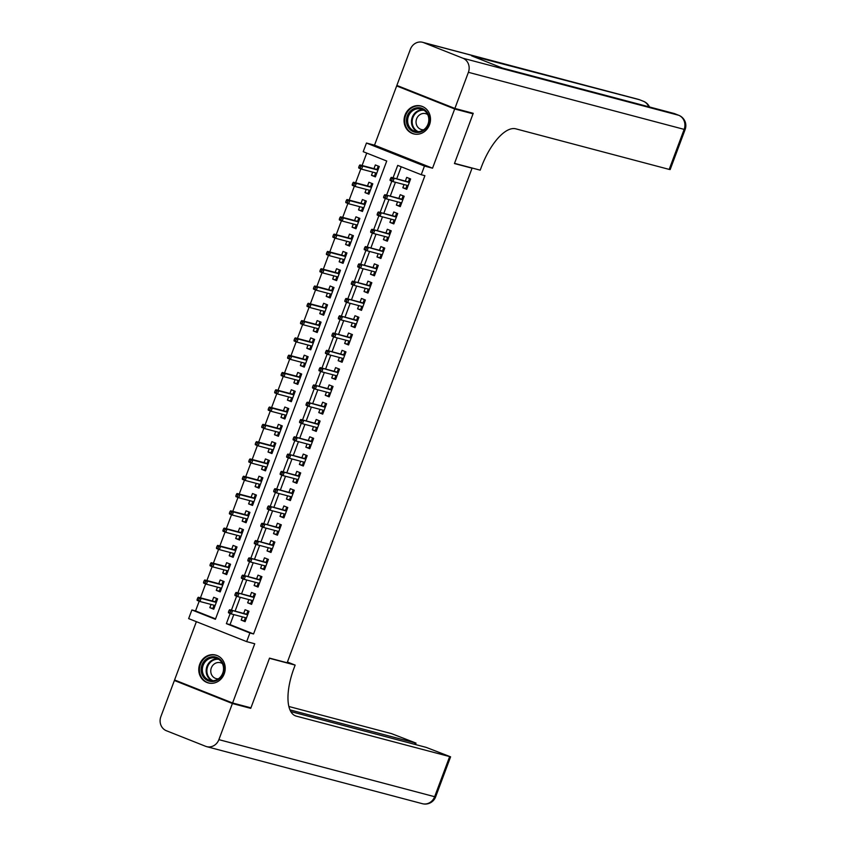 <?xml version="1.0" encoding="UTF-8"?>
<svg xmlns="http://www.w3.org/2000/svg" width="846" height="846" viewBox="0 0 846 846"><rect width="100%" height="100%" fill="white"/><g stroke="black" fill="none" stroke-linecap="round" stroke-linejoin="round"><path stroke-width="1.27" d="M405.044 115.088A14.414 13.145 -75.2 0 0 413.588 133.88A14.414 13.145 -75.2 0 0 429.504 124.796A14.414 13.145 -75.2 0 0 420.959 106.004A14.414 13.145 -75.2 0 0 405.044 115.088M199.762 664.142A14.414 13.145 -75.2 0 0 208.306 682.933A14.414 13.145 -75.2 0 0 224.222 673.85A14.414 13.145 -75.2 0 0 215.677 655.058A14.414 13.145 -75.2 0 0 199.762 664.142M233.792 614.598L230.049 624.612L253.567 633.95L249.898 632.977L246.662 641.628L188.647 618.606L191.883 609.955L215.402 619.293L386.738 161.026L363.22 151.688L366.455 143.037L424.47 166.059L421.234 174.71L397.715 165.382L393.052 177.85M401.173 87.138L396.668 85.943L374.524 145.174L366.455 143.037M196.367 621.673L174.572 679.962L232.597 702.994L254.741 643.764L246.662 641.628M199.191 601.199L195.553 610.928L191.883 609.955M366.73 153.084L362.088 165.509M360.83 168.872L355.616 182.799M354.358 186.162L349.155 200.09M347.896 203.452L342.683 217.39M341.435 220.743L336.222 234.68M334.963 238.043L329.76 251.971M328.502 255.333L323.288 269.271M322.03 272.624L316.827 286.561M315.569 289.924L310.355 303.851M309.107 307.214L303.894 321.142M302.635 324.504L297.432 338.442M296.174 341.795L290.961 355.732M289.702 359.095L284.499 373.023M283.241 376.385L278.027 390.323M276.779 393.676L271.566 407.613M270.308 410.976L265.105 424.904M263.846 428.266L258.633 442.194M257.374 445.556L252.171 459.494M250.913 462.847L245.7 476.784M244.452 480.147L239.238 494.075M237.98 497.437L232.777 511.375M231.518 514.728L226.305 528.665M225.047 532.028L219.844 545.956M218.585 549.318L213.372 563.246M212.124 566.609L206.91 580.546M205.652 583.899L200.449 597.836M468.726 112.116L473.03 113.819L454.683 108.975L396.668 85.943M473.03 113.819L454.45 163.542L472.057 168.195L287.143 662.778L269.525 658.125L250.934 707.838L232.597 702.994M404.039 184.544L402.833 187.77L406.746 189.324L410.627 178.95L406.704 177.396L405.329 181.097M397.567 201.845L396.362 205.07L400.285 206.625L404.166 196.24L400.243 194.686L398.857 198.387M391.106 219.135L389.9 222.361L393.813 223.915L397.694 213.541L393.781 211.986L392.396 215.677M384.634 236.425L383.428 239.651L387.352 241.205L391.233 230.831L387.309 229.277L385.924 232.978M378.173 253.715L376.967 256.941L380.89 258.495L384.761 248.121L380.848 246.567L379.463 250.268M371.711 271.016L370.506 274.241L374.418 275.796L378.299 265.422L374.376 263.867L373.001 267.558M365.239 288.306L364.034 291.532L367.957 293.086L371.838 282.712L367.915 281.158L366.53 284.848M358.778 305.596L357.572 308.822L361.485 310.376L365.366 300.002L361.454 298.448L360.068 302.149M352.306 322.897L351.101 326.122L355.024 327.677L358.905 317.292L354.982 315.738L353.596 319.439M345.845 340.187L344.639 343.413L348.563 344.967L352.433 334.593L348.52 333.038L347.135 336.729M339.383 357.477L338.167 360.703L342.091 362.257L345.972 351.883L342.048 350.329L340.674 354.03M332.912 374.767L331.706 377.993L335.629 379.547L339.51 369.173L335.587 367.619L334.202 371.32M326.45 392.068L325.245 395.294L329.157 396.848L333.038 386.474L329.126 384.919L327.74 388.61M319.978 409.358L318.773 412.584L322.696 414.138L326.577 403.764L322.654 402.21L321.269 405.9M313.517 426.648L312.311 429.874L316.235 431.428L320.105 421.054L316.193 419.5L314.807 423.201M307.045 443.949L305.84 447.174L309.763 448.729L313.644 438.344L309.721 436.79L308.346 440.491M300.584 461.239L299.378 464.465L303.302 466.019L307.183 455.645L303.259 454.091L301.874 457.781M294.122 478.529L292.917 481.755L296.83 483.309L300.711 472.935L296.787 471.381L295.413 475.082M287.651 495.819L286.445 499.045L290.368 500.599L294.249 490.225L290.326 488.671L288.941 492.372M281.189 513.12L279.984 516.346L283.907 517.9L287.777 507.526L283.865 505.961L282.479 509.662M274.717 530.41L273.512 533.636L277.435 535.19L281.316 524.816L277.393 523.262L276.018 526.952M268.256 547.7L267.05 550.926L270.974 552.48L274.855 542.106L270.932 540.552L269.546 544.253M261.795 565.001L260.589 568.226L264.502 569.781L268.383 559.396L264.46 557.842L263.085 561.543M255.323 582.291L254.117 585.517L258.041 587.071L261.922 576.697L257.998 575.143L256.613 578.833M248.861 599.581L247.656 602.807L251.569 604.361L255.45 593.987L251.537 592.433L250.152 596.134M213.922 608.739L209.829 607.661L211.035 604.435M209.829 607.661L213.752 609.215L217.623 598.841L213.71 597.276L212.325 600.977M220.394 591.449L216.29 590.36L217.496 587.135M216.29 590.36L220.214 591.914L224.095 581.54L220.172 579.986L218.786 583.687M226.855 574.148L222.762 573.07L223.968 569.844M222.762 573.07L226.675 574.624L230.556 564.25L226.633 562.696L225.258 566.397M233.316 556.858L229.224 555.78L230.429 552.554M229.224 555.78L233.147 557.334L237.028 546.96L233.105 545.406L231.719 549.096M239.788 539.568L235.685 538.479L236.891 535.254M235.685 538.479L239.608 540.044L243.489 529.659L239.566 528.105L238.191 531.806M246.249 522.278L242.157 521.189L243.362 517.964M242.157 521.189L246.08 522.743L249.951 512.369L246.038 510.815L244.653 514.516M252.721 504.977L248.618 503.899L249.824 500.673M248.618 503.899L252.542 505.453L256.423 495.079L252.499 493.525L251.114 497.215M259.183 487.687L255.09 486.609L256.296 483.383M255.09 486.609L259.003 488.163L262.884 477.789L258.971 476.224L257.586 479.925M265.644 470.397L261.551 469.308L262.757 466.083M261.551 469.308L265.475 470.862L269.356 460.488L265.433 458.934L264.047 462.635M272.116 453.096L268.013 452.018L269.229 448.792M268.013 452.018L271.936 453.572L275.817 443.198L271.894 441.644L270.519 445.345M278.577 435.806L274.485 434.728L275.69 431.502M274.485 434.728L278.408 436.282L282.278 425.908L278.366 424.354L276.98 428.044M285.049 418.516L280.946 417.427L282.152 414.202M280.946 417.427L284.869 418.992L288.75 408.607L284.827 407.053L283.442 410.754M291.51 401.226L287.418 400.137L288.623 396.911M287.418 400.137L291.331 401.691L295.212 391.317L291.299 389.763L289.914 393.464M297.972 383.925L293.879 382.847L295.085 379.621M293.879 382.847L297.803 384.401L301.684 374.027L297.76 372.473L296.375 376.163M304.444 366.635L300.351 365.557L301.557 362.331M300.351 365.557L304.264 367.111L308.145 356.737L304.222 355.172L302.847 358.873M310.905 349.345L306.812 348.256L308.018 345.031M306.812 348.256L310.736 349.81L314.606 339.436L310.694 337.882L309.308 341.583M317.377 332.044L313.274 330.966L314.479 327.74M313.274 330.966L317.197 332.52L321.078 322.146L317.155 320.592L315.77 324.293M323.838 314.754L319.746 313.676L320.951 310.45M319.746 313.676L323.658 315.23L327.539 304.856L323.627 303.302L322.241 306.992M330.31 297.464L326.207 296.375L327.413 293.15M326.207 296.375L330.13 297.94L334.011 287.555L330.088 286.001L328.703 289.702M336.771 280.174L332.679 279.085L333.884 275.859M332.679 279.085L336.592 280.639L340.473 270.265L336.549 268.711L335.175 272.412M343.233 262.873L339.14 261.795L340.346 258.569M339.14 261.795L343.064 263.349L346.945 252.975L343.021 251.421L341.636 255.111M349.705 245.583L345.602 244.505L346.807 241.279M345.602 244.505L349.525 246.059L353.406 235.685L349.483 234.12L348.097 237.821M356.166 228.293L352.073 227.204L353.279 223.979M352.073 227.204L355.986 228.758L359.867 218.384L355.955 216.83L354.569 220.531M362.638 210.992L358.535 209.914L359.74 206.688M358.535 209.914L362.458 211.468L366.339 201.094L362.416 199.54L361.031 203.241M369.099 193.702L365.007 192.624L366.212 189.398M365.007 192.624L368.919 194.178L372.8 183.804L368.877 182.25L367.502 185.94M195.553 610.928L215.561 618.87M372.674 172.098L371.468 175.323L375.391 176.888L379.272 166.503L375.349 164.949L373.964 168.65M253.567 633.95L424.904 175.682L421.234 174.71M401.226 166.768L396.721 178.823M395.431 182.271L390.26 196.113M388.97 199.561L383.788 213.404M382.498 216.862L377.327 230.694M376.036 234.152L370.865 247.994M369.565 251.442L364.393 265.284M363.103 268.742L357.932 282.575M356.642 286.033L351.46 299.875M350.17 303.323L344.999 317.165M343.709 320.613L338.527 334.456M337.237 337.914L332.066 351.746M330.775 355.204L325.604 369.046M324.314 372.494L319.132 386.336M317.842 389.795L312.671 403.627M311.381 407.085L306.199 420.927M304.909 424.375L299.738 438.217M298.448 441.665L293.276 455.508M291.986 458.966L286.805 472.798M285.514 476.256L280.343 490.098M279.053 493.546L273.871 507.389M272.581 510.847L267.41 524.679M266.12 528.137L260.949 541.979M259.659 545.427L254.477 559.269M253.187 562.717L248.015 576.56M246.725 580.018L241.544 593.85M240.253 597.308L235.082 611.15M242.39 616.871L241.184 620.097L245.107 621.651L248.988 611.277L245.065 609.723L243.68 613.424M472.057 168.195L470.619 167.624M374.524 145.174L432.539 168.195L454.683 108.975M432.539 168.195L424.47 166.059M230.175 613.487L226.379 623.65L249.898 632.977M391.814 181.16L386.59 195.14M385.353 198.461L380.118 212.431M378.881 215.751L373.657 229.731M372.42 233.041L367.196 247.021M365.948 250.331L360.724 264.312M359.487 267.632L354.263 281.612M353.025 284.922L347.791 298.902M346.553 302.212L341.329 316.193M340.092 319.513L334.868 333.483M333.62 336.803L328.396 350.783M327.159 354.093L321.935 368.073M320.687 371.383L315.463 385.364M314.226 388.684L309.002 402.664M307.764 405.974L302.53 419.954M301.292 423.264L296.068 437.245M294.831 440.565L289.607 454.535M288.359 457.855L283.135 471.835M281.898 475.145L276.674 489.125M275.436 492.435L270.202 506.416M268.965 509.736L263.741 523.716M262.503 527.026L257.279 541.006M256.031 544.316L250.807 558.297M249.57 561.617L244.346 575.587M243.109 578.907L237.874 592.887M236.637 596.197L231.413 610.178M230.049 624.612L226.379 623.65M245.287 621.186L241.184 620.097M375.561 176.412L371.468 175.323M251.748 603.896L247.656 602.807M258.22 586.595L254.117 585.517M264.682 569.305L260.589 568.226M271.143 552.015L267.05 550.926M277.615 534.714L273.512 533.636M284.076 517.424L279.984 516.346M290.548 500.134L286.445 499.045M297.009 482.844L292.917 481.755M303.471 465.543L299.378 464.465M309.943 448.253L305.84 447.174M316.404 430.963L312.311 429.874M322.876 413.662L318.773 412.584M329.337 396.372L325.245 395.294M335.799 379.082L331.706 377.993M342.27 361.792L338.167 360.703M348.732 344.491L344.639 343.413M355.204 327.201L351.101 326.122M361.665 309.911L357.572 308.822M368.137 292.61L364.034 291.532M374.598 275.32L370.506 274.241M381.06 258.03L376.967 256.941M387.531 240.74L383.428 239.651M393.993 223.439L389.9 222.361M400.465 206.149L396.362 205.07M406.926 188.859L402.833 187.77M246.366 618.289L245.329 617.866L244.515 620.033L245.562 620.446M248.84 611.669L247.751 611.383L248.798 611.795M247.751 611.383L246.947 613.551L247.984 613.963M247.751 614.598L246.947 613.551L246.694 614.217M247.011 614.302L229.657 609.712L247.656 614.841M230.641 611.024L229.065 610.4L228.42 612.134L229.985 612.747L230.641 611.024L232.481 610.833L231.318 613.942L246.493 617.961M229.985 612.747L231.318 613.942L228.494 612.821L228.42 612.134M229.657 609.712L229.065 610.4M217.475 599.232L216.396 598.936L217.433 599.349M214.197 607.999L213.16 607.587L214.038 605.228M215.328 601.77L216.396 598.936M215.011 605.842L214.154 605.26M216.386 602.151L215.582 601.104L216.629 601.517M197.71 597.953L197.065 599.687L198.63 600.311L199.275 598.577L197.71 597.953L198.292 597.265L201.115 598.386L199.952 601.495L215.127 605.514M198.63 600.311L199.952 601.495L197.129 600.385L197.065 599.687M199.275 598.577L201.115 598.386L216.29 602.405M198.292 597.265L215.645 601.855M223.926 666.955A12.479 11.379 104.8 0 1 214.091 681.358A12.479 11.379 104.8 0 1 201.232 671.354A12.479 11.379 104.8 0 1 211.066 656.94A12.479 11.379 104.8 0 1 223.926 666.955M202.437 671.29A11.548 10.533 -75.2 0 0 209.988 680.417A11.548 10.533 -75.2 0 0 223.45 667.208A11.548 10.533 -75.2 0 0 215.899 658.082A11.548 10.533 -75.2 0 0 202.437 671.29M222.403 663.602A8.227 7.498 -75.2 0 0 220.404 662.714A8.227 7.498 -75.2 0 0 210.823 672.115A8.227 7.498 -75.2 0 0 216.195 678.619A8.227 7.498 -75.2 0 0 218.374 678.83M217.676 655.787A14.319 13.06 -75.2 0 0 216.238 655.301A14.319 13.06 -75.2 0 0 199.55 671.682A14.319 13.06 -75.2 0 0 208.909 682.997A14.319 13.06 -75.2 0 0 210.4 683.293M429.208 117.901A12.479 11.379 104.8 0 1 419.373 132.304A12.479 11.379 104.8 0 1 406.514 122.289A12.479 11.379 104.8 0 1 416.348 107.886A12.479 11.379 104.8 0 1 429.208 117.901M407.719 122.226A11.548 10.533 -75.2 0 0 415.27 131.363A11.548 10.533 -75.2 0 0 428.732 118.154A11.548 10.533 -75.2 0 0 421.181 109.028A11.548 10.533 -75.2 0 0 407.719 122.226M427.685 114.548A8.227 7.498 -75.2 0 0 425.686 113.66A8.227 7.498 -75.2 0 0 416.105 123.061A8.227 7.498 -75.2 0 0 421.477 129.565A8.227 7.498 -75.2 0 0 423.666 129.776M422.958 106.733A14.319 13.06 -75.2 0 0 421.52 106.247A14.319 13.06 -75.2 0 0 404.832 122.617A14.319 13.06 -75.2 0 0 414.202 133.943A14.319 13.06 -75.2 0 0 415.682 134.239M246.44 706.653L250.744 708.356L269.462 658.294L295.148 665.093L294.048 668.033A46.202 18.866 111.6 0 0 295.36 715.822A46.202 18.866 111.6 0 0 296.237 716.118L450.59 756.832L426.173 747.378L290.77 711.571M287.429 662.027L295.148 665.093M232.396 703.512L174.382 680.491L160.867 716.625A11.093 10.11 -75.2 0 0 166.398 730.743L205.599 746.288A11.093 10.11 -75.2 0 0 206.646 746.637A11.093 10.11 -75.2 0 0 218.881 739.647L232.396 703.512L250.744 708.356M174.382 680.491L178.887 681.675M289.935 709.868L416.021 743.105L391.592 733.662L288.846 706.484M454.884 108.447L473.231 113.301L454.514 163.363L480.2 170.162L481.3 167.222A46.202 18.866 -68.4 0 1 515.806 128.835L669.186 169.401L684.15 129.375L468.398 72.312L454.884 108.447L396.859 85.425L410.373 49.29A11.093 10.11 -75.2 0 1 422.619 42.3L638.381 99.363A11.093 10.11 104.8 0 1 639.428 99.712L423.666 42.649A11.093 10.11 -75.2 0 0 422.619 42.3M468.398 72.312A11.093 10.11 -75.2 0 0 462.868 58.205L423.666 42.649M639.84 99.87A11.093 4.526 111.6 0 0 639.639 99.775A11.093 4.526 111.6 0 0 639.428 99.712L471.613 55.847L502.979 68.293L678.629 115.257A11.093 10.11 104.8 0 1 684.15 129.375L685.133 129.523A11.093 11.093 0 0 0 678.841 115.331A11.093 4.526 -68.4 0 1 679.137 115.479M685.133 129.523L670.169 169.56L669.186 169.401M252.838 600.988L251.791 600.575L250.987 602.743L252.023 603.156M255.302 594.378L254.223 594.093L255.259 594.505M254.223 594.093L253.409 596.25L254.456 596.663M254.212 597.297L253.409 596.25L253.155 596.927M253.472 597.012L236.119 592.422L254.117 597.551M237.102 593.733L235.537 593.109L234.892 594.833L236.457 595.457L237.102 593.733L238.942 593.543L237.779 596.652L252.954 600.671M236.457 595.457L237.779 596.652L234.955 595.531L234.892 594.833M236.119 592.422L235.537 593.109M259.299 583.698L258.263 583.285L257.448 585.443L258.495 585.855M261.774 577.088L260.684 576.803L261.721 577.215M260.684 576.803L259.881 578.96L260.917 579.373M260.684 580.007L259.881 578.96L259.627 579.637M259.944 579.711L242.591 575.121L260.589 580.261M243.563 576.433L241.998 575.809L241.353 577.543L242.918 578.167L243.563 576.433L245.403 576.242L244.24 579.362L259.426 583.37M242.918 578.167L244.24 579.362L241.417 578.241L241.353 577.543M242.591 575.121L241.998 575.809M265.771 566.408L264.724 565.995L263.92 568.152L264.957 568.565M268.235 559.798L267.146 559.502L268.193 559.915M267.146 559.502L266.342 561.67L267.378 562.082M267.146 562.717L266.342 561.67L266.088 562.336M266.405 562.421L249.052 557.831L267.05 562.971M250.035 559.143L248.47 558.519L247.815 560.253L249.39 560.877L250.035 559.143L251.875 558.952L250.712 562.061L265.887 566.08M249.39 560.877L250.712 562.061L247.889 560.94L247.815 560.253M249.052 557.831L248.47 558.519M272.232 549.107L271.196 548.694L270.382 550.862L271.429 551.275M274.707 542.498L273.618 542.212L274.654 542.624M273.618 542.212L272.803 544.369L273.85 544.792M273.607 545.427L272.803 544.369L272.56 545.046M272.877 545.131L255.513 540.541L273.512 545.67M256.497 541.852L254.932 541.229L254.286 542.952L255.852 543.576L256.497 541.852L258.337 541.662L257.173 544.771L272.349 548.79M255.852 543.576L257.173 544.771L254.35 543.65L254.286 542.952M255.513 540.541L254.932 541.229M223.947 581.932L222.858 581.646L223.894 582.059M220.669 590.709L219.622 590.297L220.51 587.938M221.8 584.48L222.858 581.646M221.472 588.541L220.626 587.959M222.858 584.861L222.054 583.814L223.09 584.226M204.172 580.663L203.526 582.397L205.092 583.01L205.737 581.287L204.172 580.663L204.764 579.975L207.577 581.096L206.413 584.205L221.599 588.224M205.092 583.01L206.413 584.205L203.6 583.084L203.526 582.397M205.737 581.287L207.577 581.096L222.762 585.104M204.764 579.975L222.117 584.565M230.408 564.642L229.319 564.356L230.366 564.768M227.13 573.419L226.094 573.006L226.971 570.638M228.261 567.19L229.319 564.356M227.944 571.251L227.088 570.669M229.319 567.56L228.515 566.513L229.552 566.926M210.643 563.373L209.988 565.096L211.563 565.72L212.209 563.996L210.643 563.373L211.225 562.685L214.049 563.806L212.885 566.915L228.06 570.923M211.563 565.72L212.885 566.915L210.062 565.794L209.988 565.096M212.209 563.996L214.049 563.806L229.224 567.814M211.225 562.685L228.579 567.275M236.88 547.351L235.791 547.066L236.827 547.478M233.602 556.118L232.555 555.706L233.443 553.347M234.733 549.889L235.791 547.066M234.405 553.961L233.559 553.379M235.78 550.27L234.977 549.223L236.023 549.636M217.105 546.072L216.46 547.806L218.025 548.43L218.67 546.696L217.105 546.072L217.686 545.384L220.51 546.505L219.347 549.625L234.522 553.633M218.025 548.43L219.347 549.625L216.523 548.504L216.46 547.806M218.67 546.696L220.51 546.505L235.696 550.524M217.686 545.384L235.051 549.974M243.341 530.051L242.252 529.765L243.299 530.178M240.063 538.828L239.027 538.416L239.904 536.057M241.195 532.599L242.252 529.765M240.867 536.671L240.021 536.089M242.252 532.98L241.448 531.933L242.485 532.346M223.566 528.782L222.921 530.516L224.497 531.129L225.142 529.406L223.566 528.782L224.158 528.094L226.982 529.215L225.819 532.324L240.994 536.343M224.497 531.129L225.819 532.324L222.995 531.203L222.921 530.516M225.142 529.406L226.982 529.215L242.157 533.234M224.158 528.094L241.512 532.684M278.694 531.817L277.657 531.404L276.854 533.562L277.89 533.974M281.168 525.207L280.079 524.922L281.126 525.334M280.079 524.922L279.275 527.079L280.312 527.492M280.079 528.126L279.275 527.079L279.021 527.756M279.339 527.841L261.985 523.251L279.984 528.38M262.969 524.552L261.393 523.938L260.748 525.662L262.323 526.286L262.969 524.552L264.809 524.361L263.645 527.481L278.82 531.489M262.323 526.286L263.645 527.481L260.822 526.36L260.748 525.662M261.985 523.251L261.393 523.938M249.813 512.761L248.724 512.475L249.76 512.888M246.524 521.538L245.488 521.125L246.366 518.757M247.656 515.309L248.724 512.475M247.339 519.37L246.482 518.788M248.713 515.69L247.91 514.632L248.957 515.045M230.038 511.492L229.393 513.215L230.958 513.839L231.603 512.116L230.038 511.492L230.62 510.804L233.443 511.925L232.28 515.034L247.455 519.053M230.958 513.839L232.28 515.034L229.456 513.913L229.393 513.215M231.603 512.116L233.443 511.925L248.618 515.933M230.62 510.804L247.973 515.394M285.165 514.527L284.119 514.114L283.315 516.272L284.351 516.684M287.629 507.917L286.551 507.632L287.587 508.044M286.551 507.632L285.737 509.789L286.783 510.201M286.54 510.836L285.737 509.789L285.483 510.455M285.8 510.54L268.446 505.95L286.445 511.09M269.43 507.262L267.865 506.638L267.22 508.372L268.785 508.996L269.43 507.262L271.27 507.071L270.107 510.191L285.282 514.199M268.785 508.996L270.107 510.191L267.283 509.07L267.22 508.372M268.446 505.95L267.865 506.638M256.275 495.47L255.185 495.185L256.222 495.597M252.996 504.237L251.949 503.825L252.838 501.467M254.128 498.019L255.185 495.185M253.8 502.08L252.954 501.498M255.185 498.389L254.382 497.342L255.418 497.755M236.499 494.201L235.854 495.925L237.419 496.549L238.075 494.815L236.499 494.201L237.092 493.504L239.904 494.624L238.741 497.744L253.927 501.752M237.419 496.549L238.741 497.744L235.928 496.623L235.854 495.925M238.075 494.815L239.904 494.624L255.09 498.643M237.092 493.504L254.445 498.104M291.627 497.237L290.59 496.814L289.776 498.981L290.823 499.394M294.101 490.617L293.012 490.331L294.048 490.743M293.012 490.331L292.208 492.499L293.245 492.911M293.012 493.546L292.208 492.499L291.955 493.165M292.272 493.25L274.918 488.66L292.917 493.789M275.891 489.971L274.326 489.348L273.681 491.082L275.246 491.695L275.891 489.971L277.731 489.781L276.568 492.89L291.754 496.909M275.246 491.695L276.568 492.89L273.755 491.769L273.681 491.082M274.918 488.66L274.326 489.348M262.736 478.18L261.647 477.884L262.694 478.297M259.458 486.947L258.421 486.535L259.299 484.176M260.589 480.718L261.647 477.884M260.272 484.79L259.415 484.208M261.647 481.099L260.843 480.052L261.879 480.465M242.971 476.901L242.326 478.635L243.891 479.259L244.536 477.525L242.971 476.901L243.553 476.213L246.376 477.334L245.213 480.443L260.388 484.462M243.891 479.259L245.213 480.443L242.39 479.333L242.326 478.635M244.536 477.525L246.376 477.334L261.551 481.353M243.553 476.213L260.906 480.803M298.099 479.936L297.052 479.523L296.248 481.691L297.284 482.104M300.563 473.326L299.473 473.041L300.52 473.453M299.473 473.041L298.67 475.198L299.706 475.611M299.473 476.245L298.67 475.198L298.416 475.875M298.733 475.96L281.38 471.37L299.378 476.499M282.363 472.681L280.798 472.057L280.142 473.781L281.718 474.405L282.363 472.681L284.203 472.491L283.04 475.6L298.215 479.619M281.718 474.405L283.04 475.6L280.216 474.479L280.142 473.781M281.38 471.37L280.798 472.057M269.208 460.88L268.119 460.594L269.155 461.007M265.93 469.657L264.883 469.244L265.771 466.886M267.061 463.428L268.119 460.594M266.733 467.489L265.887 466.907M268.108 463.809L267.304 462.762L268.351 463.174M249.433 459.611L248.787 461.345L250.353 461.958L250.998 460.235L249.433 459.611L250.014 458.923L252.838 460.044L251.674 463.153L266.86 467.172M250.353 461.958L251.674 463.153L248.851 462.032L248.787 461.345M250.998 460.235L252.838 460.044L268.023 464.052M250.014 458.923L267.378 463.513M304.56 462.646L303.524 462.233L302.709 464.391L303.756 464.803M307.035 456.036L305.945 455.751L306.982 456.163M305.945 455.751L305.131 457.908L306.178 458.321M305.935 458.955L305.131 457.908L304.888 458.585M305.205 458.659L287.841 454.069L305.85 459.209M288.824 455.381L287.259 454.757L286.614 456.491L288.179 457.115L288.824 455.381L290.664 455.19L289.501 458.31L304.676 462.318M288.179 457.115L289.501 458.31L286.678 457.189L286.614 456.491M287.841 454.069L287.259 454.757M275.669 443.59L274.58 443.304L275.627 443.716M272.391 452.367L271.355 451.954L272.232 449.586M273.522 446.138L274.58 443.304M273.195 450.199L272.349 449.617M274.58 446.508L273.776 445.461L274.813 445.874M255.894 442.321L255.249 444.044L256.824 444.668L257.47 442.944L255.894 442.321L256.486 441.633L259.31 442.754L258.146 445.863L273.321 449.871M256.824 444.668L258.146 445.863L255.323 444.742L255.249 444.044M257.47 442.944L259.31 442.754L274.485 446.762M256.486 441.633L273.84 446.223M311.021 445.356L309.985 444.943L309.181 447.1L310.218 447.513M313.496 438.746L312.407 438.45L313.454 438.863M312.407 438.45L311.603 440.618L312.639 441.03M312.407 441.665L311.603 440.618L311.349 441.284M311.666 441.369L294.313 436.779L312.311 441.919M295.296 438.091L293.721 437.467L293.076 439.201L294.651 439.825L295.296 438.091L297.136 437.9L295.973 441.009L311.148 445.028M294.651 439.825L295.973 441.009L293.15 439.888L293.076 439.201M294.313 436.779L293.721 437.467M282.141 426.299L281.052 426.014L282.088 426.426M278.852 435.066L277.816 434.654L278.694 432.295M279.994 428.837L281.052 426.014M279.666 432.909L278.82 432.327M281.041 429.218L280.238 428.171L281.284 428.584M262.366 425.02L261.721 426.754L263.286 427.378L263.931 425.644L262.366 425.02L262.947 424.332L265.771 425.453L264.608 428.573L279.783 432.581M263.286 427.378L264.608 428.573L261.784 427.452L261.721 426.754M263.931 425.644L265.771 425.453L280.946 429.472M262.947 424.332L280.301 428.922M317.493 428.055L316.446 427.642L315.643 429.81L316.679 430.223M319.968 421.445L318.879 421.16L319.915 421.572M318.879 421.16L318.064 423.317L319.111 423.74M318.868 424.375L318.064 423.317L317.81 423.994M318.128 424.079L300.774 419.489L318.773 424.618M301.758 420.8L300.193 420.176L299.547 421.9L301.113 422.524L301.758 420.8L303.598 420.61L302.434 423.719L317.61 427.738M301.113 422.524L302.434 423.719L299.611 422.598L299.547 421.9M300.774 419.489L300.193 420.176M288.602 409.009L287.513 408.713L288.56 409.126M285.324 417.776L284.277 417.364L285.165 415.005M286.456 411.547L287.513 408.713M286.128 415.619L285.282 415.037M287.513 411.928L286.709 410.881L287.746 411.293M268.827 407.73L268.182 409.464L269.747 410.088L270.403 408.354L268.827 407.73L269.419 407.042L272.243 408.163L271.069 411.272L286.255 415.291M269.747 410.088L271.069 411.272L268.256 410.151L268.182 409.464M270.403 408.354L272.243 408.163L287.418 412.182M269.419 407.042L286.773 411.632M323.955 410.765L322.918 410.352L322.104 412.51L323.151 412.933M326.429 404.155L325.34 403.87L326.376 404.282M325.34 403.87L324.536 406.027L325.573 406.44M325.34 407.074L324.536 406.027L324.282 406.704M324.6 406.789L307.246 402.199L325.245 407.328M308.23 403.5L306.654 402.886L306.009 404.61L307.574 405.234L308.23 403.5L310.059 403.309L308.896 406.429L324.081 410.437M307.574 405.234L308.896 406.429L306.083 405.308L306.009 404.61M307.246 402.199L306.654 402.886M295.064 391.709L293.985 391.423L295.021 391.835M291.785 400.486L290.749 400.073L291.627 397.705M292.917 394.257L293.985 391.423M292.6 398.318L291.743 397.736M293.974 394.638L293.171 393.58L294.218 393.993M275.299 390.44L274.654 392.163L276.219 392.787L276.864 391.064L275.299 390.44L275.881 389.752L278.704 390.873L277.541 393.982L292.716 398.001M276.219 392.787L277.541 393.982L274.717 392.861L274.654 392.163M276.864 391.064L278.704 390.873L293.879 394.881M275.881 389.752L293.234 394.342M330.426 393.475L329.38 393.062L328.576 395.219L329.612 395.632M332.89 386.865L331.801 386.58L332.848 386.992M331.801 386.58L330.998 388.737L332.034 389.149M331.801 389.784L330.998 388.737L330.744 389.403M331.061 389.488L313.707 384.898L331.706 390.038M314.691 386.21L313.126 385.586L312.481 387.32L314.046 387.944L314.691 386.21L316.531 386.019L315.368 389.139L330.543 393.147M314.046 387.944L315.368 389.139L312.544 388.018L312.481 387.32M313.707 384.898L313.126 385.586M301.536 374.418L300.446 374.133L301.483 374.545M298.257 383.185L297.21 382.773L298.099 380.414M299.389 376.967L300.446 374.133M299.061 381.028L298.215 380.446M300.436 377.337L299.632 376.29L300.679 376.703M281.76 373.149L281.115 374.873L282.68 375.497L283.325 373.763L281.76 373.149L282.342 372.452L285.165 373.572L284.002 376.692L299.188 380.7M282.68 375.497L284.002 376.692L281.179 375.571L281.115 374.873M283.325 373.763L285.165 373.572L300.351 377.591M282.342 372.452L299.706 377.052M336.888 376.184L335.851 375.761L335.037 377.929L336.084 378.342M339.362 369.565L338.273 369.279L339.309 369.691M338.273 369.279L337.459 371.447L338.506 371.859M338.263 372.494L337.459 371.447L337.216 372.113M337.533 372.198L320.169 367.608L338.178 372.737M321.152 368.919L319.587 368.296L318.942 370.03L320.507 370.643L321.152 368.919L322.992 368.729L321.829 371.838L337.015 375.857M320.507 370.643L321.829 371.838L319.005 370.717L318.942 370.03M320.169 367.608L319.587 368.296M307.997 357.128L306.908 356.832L307.955 357.255M304.719 365.895L303.682 365.483L304.56 363.124M305.85 359.666L306.908 356.832M305.522 363.738L304.676 363.156M306.908 360.047L306.104 359L307.14 359.413M288.222 355.849L287.577 357.583L289.152 358.207L289.797 356.473L288.222 355.849L288.814 355.161L291.637 356.282L290.474 359.391L305.649 363.41M289.152 358.207L290.474 359.391L287.651 358.281L287.577 357.583M289.797 356.473L291.637 356.282L306.812 360.301M288.814 355.161L306.167 359.751M343.349 358.884L342.313 358.471L341.509 360.639L342.545 361.052M345.824 352.274L344.734 351.989L345.781 352.401M344.734 351.989L343.931 354.146L344.967 354.559M344.734 355.193L343.931 354.146L343.677 354.823M343.994 354.908L326.641 350.318L344.639 355.447M327.624 351.629L326.048 351.005L325.403 352.729L326.979 353.353L327.624 351.629L329.464 351.439L328.301 354.548L343.476 358.567M326.979 353.353L328.301 354.548L325.477 353.427L325.403 352.729M326.641 350.318L326.048 351.005M314.469 339.828L313.38 339.542L314.416 339.955M311.18 348.605L310.144 348.192L311.021 345.834M312.322 342.376L313.38 339.542M311.994 346.437L311.148 345.855M313.369 342.757L312.565 341.71L313.612 342.122M294.694 338.559L294.048 340.293L295.614 340.906L296.259 339.183L294.694 338.559L295.275 337.871L298.099 338.992L296.935 342.101L312.111 346.12M295.614 340.906L296.935 342.101L294.112 340.98L294.048 340.293M296.259 339.183L298.099 338.992L313.274 343M295.275 337.871L312.639 342.461M349.821 341.594L348.774 341.181L347.97 343.339L349.007 343.751M352.296 334.984L351.206 334.699L352.243 335.111M351.206 334.699L350.392 336.856L351.439 337.268M351.196 337.903L350.392 336.856L350.149 337.533M350.456 337.607L333.102 333.017L351.101 338.157M334.085 334.329L332.52 333.715L331.875 335.439L333.44 336.063L334.085 334.329L335.925 334.138L334.762 337.258L349.937 341.266M333.44 336.063L334.762 337.258L331.939 336.137L331.875 335.439M333.102 333.017L332.52 333.715M320.93 322.538L319.841 322.252L320.888 322.664M317.652 331.315L316.605 330.902L317.493 328.534M318.783 325.086L319.841 322.252M318.456 329.147L317.61 328.565M319.841 325.456L319.037 324.409L320.074 324.822M301.155 321.269L300.51 322.992L302.075 323.616L302.731 321.892L301.155 321.269L301.747 320.581L304.571 321.702L303.407 324.811L318.582 328.819M302.075 323.616L303.407 324.811L300.584 323.69L300.51 322.992M302.731 321.892L304.571 321.702L319.746 325.71M301.747 320.581L319.101 325.171M356.282 324.304L355.246 323.891L354.432 326.048L355.479 326.461M358.757 317.694L357.668 317.398L358.715 317.81M357.668 317.398L356.864 319.566L357.9 319.978M357.668 320.613L356.864 319.566L356.61 320.232M356.927 320.317L339.574 315.727L357.572 320.867M340.557 317.039L338.982 316.415L338.337 318.149L339.902 318.773L340.557 317.039L342.397 316.848L341.224 319.957L356.409 323.976M339.902 318.773L341.224 319.957L338.411 318.836L338.337 318.149M339.574 315.727L338.982 316.415M327.391 305.247L326.313 304.962L327.349 305.374M324.113 314.014L323.077 313.602L323.955 311.243M325.245 307.785L326.313 304.962M324.927 311.857L324.071 311.275M326.302 308.166L325.499 307.119L326.545 307.532M307.627 303.968L306.982 305.702L308.547 306.326L309.192 304.592L307.627 303.968L308.208 303.28L311.032 304.401L309.869 307.521L325.044 311.529M308.547 306.326L309.869 307.521L307.045 306.4L306.982 305.702M309.192 304.592L311.032 304.401L326.207 308.42M308.208 303.28L325.562 307.87M362.754 307.003L361.707 306.59L360.904 308.758L361.94 309.171M365.218 300.393L364.14 300.108L365.176 300.52M364.14 300.108L363.325 302.276L364.372 302.688M364.129 303.323L363.325 302.276L363.071 302.942M363.389 303.027L346.035 298.437L364.034 303.566M347.019 299.748L345.454 299.124L344.808 300.848L346.374 301.472L347.019 299.748L348.859 299.558L347.695 302.667L362.871 306.686M346.374 301.472L347.695 302.667L344.872 301.546L344.808 300.848M346.035 298.437L345.454 299.124M333.863 287.957L332.774 287.661L333.81 288.074M330.585 296.724L329.538 296.312L330.426 293.953M331.717 290.495L332.774 287.661M331.389 294.567L330.543 293.985M332.774 290.876L331.97 289.829L333.007 290.241M314.088 286.678L313.443 288.412L315.008 289.036L315.653 287.302L314.088 286.678L314.67 285.99L317.493 287.111L316.33 290.22L331.516 294.239M315.008 289.036L316.33 290.22L313.506 289.099L313.443 288.412M315.653 287.302L317.493 287.111L332.679 291.13M314.67 285.99L332.034 290.58M369.216 289.713L368.179 289.3L367.365 291.458L368.412 291.881M371.69 283.103L370.601 282.818L371.637 283.23M370.601 282.818L369.787 284.975L370.834 285.388M370.59 286.022L369.787 284.975L369.543 285.652M369.861 285.737L352.496 281.147L370.506 286.276M353.48 282.448L351.915 281.834L351.27 283.558L352.835 284.182L353.48 282.448L355.32 282.257L354.157 285.377L369.342 289.385M352.835 284.182L354.157 285.377L351.333 284.256L351.27 283.558M352.496 281.147L351.915 281.834M340.325 270.657L339.235 270.371L340.282 270.783M337.046 279.434L336.01 279.021L336.888 276.653M338.178 273.205L339.235 270.371M337.861 277.266L337.004 276.684M339.235 273.586L338.432 272.528L339.468 272.941M320.56 269.388L319.904 271.111L321.48 271.735L322.125 270.011L320.56 269.388L321.142 268.7L323.965 269.821L322.802 272.93L337.977 276.949M321.48 271.735L322.802 272.93L319.978 271.809L319.904 271.111M322.125 270.011L323.965 269.821L339.14 273.829M321.142 268.7L338.495 273.29M375.677 272.423L374.641 272.01L373.837 274.167L374.873 274.58M378.151 265.813L377.062 265.528L378.109 265.94M377.062 265.528L376.259 267.685L377.295 268.097M377.062 268.732L376.259 267.685L376.005 268.351M376.322 268.436L358.968 263.846L376.967 268.986M359.952 265.158L358.376 264.534L357.731 266.268L359.307 266.892L359.952 265.158L361.792 264.967L360.629 268.087L375.804 272.095M359.307 266.892L360.629 268.087L357.805 266.966L357.731 266.268M358.968 263.846L358.376 264.534M346.797 253.366L345.707 253.081L346.744 253.493M343.508 262.133L342.471 261.721L343.36 259.362M344.65 255.915L345.707 253.081M344.322 259.976L343.476 259.394M345.697 256.285L344.893 255.238L345.94 255.651M327.021 252.097L326.376 253.821L327.941 254.445L328.586 252.711L327.021 252.097L327.603 251.399L330.426 252.52L329.263 255.64L344.438 259.648M327.941 254.445L329.263 255.64L326.44 254.519L326.376 253.821M328.586 252.711L330.426 252.52L345.602 256.539M327.603 251.399L344.967 256M382.149 255.132L381.102 254.709L380.298 256.877L381.335 257.29M384.623 248.513L383.534 248.227L384.57 248.639M383.534 248.227L382.72 250.395L383.767 250.807M383.524 251.442L382.72 250.395L382.477 251.061M382.794 251.146L365.43 246.556L383.428 251.685M366.413 247.867L364.848 247.244L364.203 248.978L365.768 249.591L366.413 247.867L368.253 247.677L367.09 250.786L382.265 254.805M365.768 249.591L367.09 250.786L364.266 249.665L364.203 248.978M365.43 246.556L364.848 247.244M353.258 236.076L352.169 235.78L353.216 236.203M349.98 244.843L348.933 244.431L349.821 242.072M351.111 238.614L352.169 235.78M350.783 242.686L349.937 242.104M352.169 238.995L351.365 237.948L352.401 238.361M333.483 234.797L332.838 236.531L334.403 237.155L335.058 235.421L333.483 234.797L334.075 234.109L336.898 235.23L335.735 238.339L350.91 242.358M334.403 237.155L335.735 238.339L332.912 237.229L332.838 236.531M335.058 235.421L336.898 235.23L352.073 239.249M334.075 234.109L351.428 238.699M388.61 237.832L387.574 237.419L386.759 239.587L387.806 240M391.085 231.222L389.995 230.937L391.042 231.349M389.995 230.937L389.192 233.094L390.228 233.507M389.995 234.141L389.192 233.094L388.938 233.771M389.255 233.856L371.902 229.266L389.9 234.395M372.885 230.577L371.309 229.953L370.664 231.677L372.229 232.301L372.885 230.577L374.725 230.387L373.562 233.496L388.737 237.515M372.229 232.301L373.562 233.496L370.738 232.375L370.664 231.677M371.902 229.266L371.309 229.953M359.719 218.776L358.641 218.49L359.677 218.903M356.441 227.553L355.405 227.14L356.282 224.782M357.572 221.324L358.641 218.49M357.255 225.385L356.399 224.803M358.63 221.705L357.826 220.658L358.873 221.07M339.955 217.507L339.309 219.241L340.875 219.854L341.52 218.131L339.955 217.507L340.536 216.819L343.36 217.94L342.196 221.049L357.372 225.068M340.875 219.854L342.196 221.049L339.373 219.928L339.309 219.241M341.52 218.131L343.36 217.94L358.535 221.948M340.536 216.819L357.89 221.409M395.082 220.542L394.035 220.129L393.231 222.287L394.268 222.699M397.546 213.932L396.467 213.647L397.504 214.059M396.467 213.647L395.653 215.804L396.7 216.216M396.457 216.851L395.653 215.804L395.399 216.481M395.717 216.555L378.363 211.965L396.362 217.105M379.346 213.277L377.781 212.663L377.136 214.387L378.701 215.011L379.346 213.277L381.186 213.086L380.023 216.206L395.198 220.214M378.701 215.011L380.023 216.206L377.2 215.085L377.136 214.387M378.363 211.965L377.781 212.663M366.191 201.485L365.102 201.2L366.138 201.612M362.913 210.263L361.866 209.85L362.754 207.482M364.044 204.034L365.102 201.2M363.717 208.095L362.871 207.513M365.102 204.404L364.298 203.357L365.335 203.77M346.416 200.216L345.771 201.94L347.336 202.564L347.981 200.84L346.416 200.216L347.008 199.529L349.821 200.65L348.658 203.759L363.843 207.767M347.336 202.564L348.658 203.759L345.834 202.638L345.771 201.94M347.981 200.84L349.821 200.65L365.007 204.658M347.008 199.529L364.362 204.119M401.543 203.252L400.507 202.839L399.693 204.996L400.74 205.409M404.018 196.642L402.929 196.346L403.965 196.758M402.929 196.346L402.125 198.514L403.161 198.926M402.929 199.561L402.125 198.514L401.871 199.18M402.188 199.265L384.824 194.675L402.833 199.815M385.808 195.986L384.243 195.363L383.598 197.097L385.163 197.721L385.808 195.986L387.648 195.796L386.485 198.905L401.67 202.924M385.163 197.721L386.485 198.905L383.661 197.784L383.598 197.097M384.824 194.675L384.243 195.363M372.652 184.195L371.563 183.91L372.61 184.322M369.374 192.962L368.338 192.55L369.216 190.191M370.506 186.733L371.563 183.91M370.188 190.805L369.332 190.223M371.563 187.114L370.76 186.067L371.796 186.48M352.888 182.916L352.232 184.65L353.808 185.274L354.453 183.54L352.888 182.916L353.469 182.228L356.293 183.349L355.13 186.469L370.305 190.477M353.808 185.274L355.13 186.469L352.306 185.348L352.232 184.65M354.453 183.54L356.293 183.349L371.468 187.368M353.469 182.228L370.823 186.818M408.015 185.951L406.968 185.538L406.165 187.706L407.201 188.119M410.479 179.341L409.39 179.056L410.437 179.468M409.39 179.056L408.586 181.224L409.623 181.636M409.39 182.271L408.586 181.224L408.332 181.89M408.65 181.975L391.296 177.385L409.295 182.514M392.28 178.696L390.715 178.072L390.059 179.796L391.635 180.42L392.28 178.696L394.12 178.506L392.956 181.615L408.132 185.634M391.635 180.42L392.956 181.615L390.133 180.494L390.059 179.796M391.296 177.385L390.715 178.072M379.124 166.905L378.035 166.609L379.071 167.022M375.846 175.672L374.799 175.259L375.687 172.901M376.978 169.443L378.035 166.609M376.65 173.515L375.804 172.933M378.025 169.824L377.221 168.777L378.268 169.189M359.349 165.626L358.704 167.36L360.269 167.984L360.914 166.25L359.349 165.626L359.931 164.938L362.754 166.059L361.591 169.168L376.766 173.187M360.269 167.984L361.591 169.168L358.767 168.047L358.704 167.36M360.914 166.25L362.754 166.059L377.929 170.078M359.931 164.938L377.295 169.528M211.955 680.723A11.548 10.533 104.8 0 1 206.255 672.295A11.548 10.533 104.8 0 1 217.76 658.791M218.67 659.309A11.167 10.184 -75.2 0 0 206.963 672.327A11.167 10.184 -75.2 0 0 213.002 680.723M417.237 131.669A11.548 10.533 104.8 0 1 411.547 123.241A11.548 10.533 104.8 0 1 423.042 109.726M423.952 110.255A11.167 10.184 -75.2 0 0 412.256 123.273A11.167 10.184 -75.2 0 0 418.284 131.659M294.524 715.43L296.237 716.118M218.881 739.647L434.643 796.71L449.617 756.684M414.54 744.3L415.037 742.957M434.643 796.71A11.093 10.11 104.8 0 1 422.397 803.7A11.093 11.093 0 0 0 435.627 796.869L434.643 796.71M462.868 58.205L678.629 115.257A11.093 4.526 -68.4 0 1 678.841 115.331L674.918 113.776A11.093 4.526 111.6 0 0 674.706 113.702A11.093 10.11 104.8 0 0 673.659 113.364L502.461 68.082M649.527 106.977A11.093 11.093 0 0 0 643.552 101.33A11.093 4.526 -68.4 0 0 643.341 101.266A11.093 10.11 104.8 0 1 648.797 106.786M638.381 99.363A11.093 11.093 0 0 1 639.639 99.775L643.552 101.33A11.093 4.526 -68.4 0 1 643.848 101.478M675.119 113.872A11.093 4.526 111.6 0 0 674.918 113.776A11.093 11.093 0 0 0 673.659 113.364M216.238 655.301L217.084 655.534M208.909 682.997L209.766 683.219M421.52 106.247L422.376 106.469M414.202 133.943L415.048 134.165M415.481 744.554L416.021 743.105M206.646 746.637L422.397 803.7M435.627 796.869L450.59 756.832"/></g></svg>
